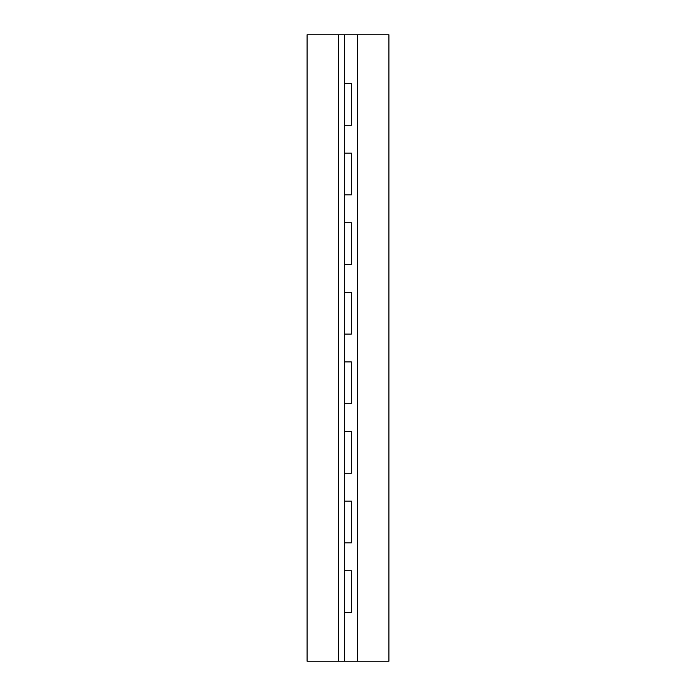 <?xml version="1.0" encoding="UTF-8"?>
<svg xmlns="http://www.w3.org/2000/svg" width="696" height="696" viewBox="0 0 696 696"><rect width="100%" height="100%" fill="white"/><g stroke="black" fill="none" stroke-linecap="round" stroke-linejoin="round"><path stroke-width="1.04" d="M388.925 661.2L357.605 661.2L388.925 661.2L388.925 34.8L357.605 34.8L357.605 661.2L338.395 661.2L338.395 34.8L388.925 34.8L388.925 661.2M344.381 570.72L344.381 542.88L344.381 570.72L351.341 570.72L351.341 612.48L344.381 612.48L344.381 661.2L357.605 661.2L357.605 34.8L344.381 34.8L344.381 83.52L344.381 34.8L338.395 34.8L338.395 661.2L307.075 661.2L344.381 661.2L344.381 570.72L344.381 612.48L351.341 612.48L351.341 570.72L344.381 570.72M344.381 501.12L344.381 473.28L344.381 501.12L351.341 501.12L351.341 542.88L344.381 542.88L344.381 501.12L344.381 542.88L351.341 542.88L351.341 501.12L344.381 501.12M344.381 431.52L344.381 403.68L344.381 431.52L351.341 431.52L351.341 473.28L344.381 473.28L344.381 431.52L344.381 473.28L351.341 473.28L351.341 431.52L344.381 431.52M344.381 361.92L344.381 334.08L344.381 361.92L351.341 361.92L351.341 403.68L344.381 403.68L344.381 361.92L344.381 403.68L351.341 403.68L351.341 361.92L344.381 361.92M344.381 292.32L344.381 264.48L344.381 292.32L351.341 292.32L351.341 334.08L344.381 334.08L344.381 292.32L344.381 334.08L351.341 334.08L351.341 292.32L344.381 292.32M344.381 222.72L344.381 194.88L344.381 222.72L351.341 222.72L351.341 264.48L344.381 264.48L344.381 222.72L344.381 264.48L351.341 264.48L351.341 222.72L344.381 222.72M344.381 153.12L344.381 125.28L344.381 153.12L351.341 153.12L351.341 194.88L344.381 194.88L344.381 153.12L344.381 194.88L351.341 194.88L351.341 153.12L344.381 153.12M344.381 83.52L351.341 83.52L351.341 125.28L344.381 125.28L344.381 83.52L344.381 125.28L351.341 125.28L351.341 83.52L344.381 83.52M307.075 34.8L338.395 34.8L307.075 34.8L307.075 661.2L307.075 34.8"/></g></svg>
